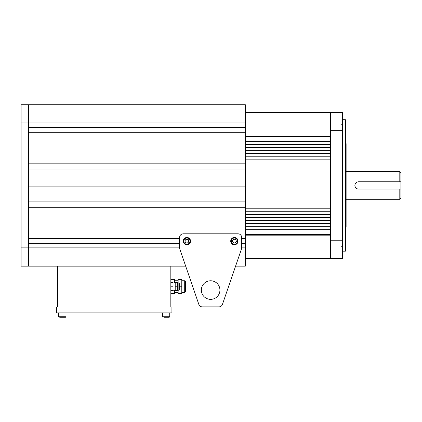 <?xml version="1.0" encoding="UTF-8"?>
<svg xmlns="http://www.w3.org/2000/svg" width="422" height="422" viewBox="0 0 422 422"><rect width="100%" height="100%" fill="white"/><g stroke="black" fill="none" stroke-linecap="round" stroke-linejoin="round"><path stroke-width="0.63" d="M345.391 143.665L346.119 143.665L346.119 227.21L345.391 227.21M346.119 189.779L345.391 189.779M346.119 227.2L345.391 227.2M346.119 181.027L345.391 181.027M399.803 171.559L400.9 172.656L400.9 181.787L399.803 181.787L399.803 171.559L346.119 171.559M400.9 181.787L400.9 198.219L399.803 199.316L346.119 199.316M399.803 181.787L358.536 181.787A3.65 3.65 0 0 0 357.824 181.856M354.955 184.725A3.65 3.65 0 0 0 354.886 185.437C355.097 187.653 356.316 188.871 358.536 189.088L400.9 189.088M358.536 181.787C356.316 182.003 355.102 183.217 354.886 185.437A3.65 3.65 0 0 0 354.955 186.155M399.803 199.316L399.803 189.088M357.819 189.019A3.65 3.65 0 0 0 358.536 189.088M342.469 119.7L345.391 119.7L345.391 251.169L342.469 251.169M330.415 240.213L330.415 258.475L342.469 258.475L342.469 240.213L330.415 240.213L330.415 130.656L342.469 130.656L342.469 240.213M342.469 130.656L342.469 112.4L330.415 112.4L330.415 130.656M245.33 122.987L28.406 122.987L28.406 104.73L245.33 104.73L245.33 127.555L28.406 127.555L28.406 122.987L21.1 122.987L21.1 266.145L28.406 266.145L28.406 247.883L21.1 247.883M245.33 132.302L245.33 163.161L28.406 163.161L28.406 132.302L245.33 132.302L245.33 127.555M245.33 169L245.33 183.976L28.406 183.976L28.406 169L245.33 169L245.33 163.161M245.33 183.976L245.33 266.145L235.587 266.145L222.436 304.399A3.65 3.65 0 0 1 218.986 306.863L202.286 306.863L218.986 306.863M179.593 243.32L28.406 243.32L28.406 266.145L185.68 266.145L198.831 304.399A3.65 3.65 0 0 0 202.286 306.863M245.33 207.714L28.406 207.714L28.406 238.572L179.593 238.572M245.33 186.899L28.406 186.899L28.406 201.869L245.33 201.869M241.674 238.572L245.33 238.572M245.33 243.32L241.674 243.32M245.33 247.883L241.674 247.883M179.593 247.883L28.406 247.883L28.406 104.73L21.1 104.73L21.1 122.987M201.347 290.062A9.289 9.289 0 0 1 210.636 280.772A9.289 9.289 0 0 1 219.925 290.062A9.289 9.289 0 0 1 210.636 299.356A9.289 9.289 0 0 1 201.347 290.062M222.436 304.399L241.479 249.012A3.65 3.65 0 0 0 241.674 247.82L241.674 237.475A3.65 3.65 0 0 0 238.024 233.825L183.243 233.825A3.65 3.65 0 0 0 179.593 237.475L179.593 247.82A3.65 3.65 0 0 0 179.793 249.012L198.831 304.399M164.089 317.27L169.185 317.27L169.734 316.722L169.185 317.27M235.766 244.502A3.65 3.65 0 0 1 230.998 242.523A3.65 3.65 0 0 1 232.976 237.755A3.65 3.65 0 0 1 237.75 239.733A3.65 3.65 0 0 1 235.766 244.502A3.65 3.65 0 0 0 237.75 239.733A3.65 3.65 0 0 0 232.976 237.755M234.611 239.316A1.825 1.825 0 0 0 232.686 241.827A1.825 1.825 0 0 0 235.819 242.244A1.825 1.825 0 0 0 234.611 239.316M236.462 241.405L235.175 243.077L233.086 242.798L232.285 240.851L233.566 239.179L235.655 239.459L236.462 241.405M188.291 244.502A3.65 3.65 0 0 1 183.523 242.523A3.65 3.65 0 0 1 185.501 237.755A3.65 3.65 0 0 1 190.275 239.733A3.65 3.65 0 0 1 188.291 244.502A3.65 3.65 0 0 0 190.275 239.733A3.65 3.65 0 0 0 185.501 237.755M187.136 239.316A1.825 1.825 0 0 0 185.211 241.827A1.825 1.825 0 0 0 188.344 242.244A1.825 1.825 0 0 0 187.136 239.316M188.987 241.405L187.7 243.077L185.611 242.798L184.81 240.851L186.091 239.179L188.18 239.459L188.987 241.405M170.831 307.047L170.831 266.145M57.619 307.047L57.619 266.145M171.923 312.887L171.923 307.047L56.522 307.047L56.522 312.887L171.923 312.887M178.865 282.94L179.593 283.674L179.593 289.518L178.865 290.246L178.865 282.94L177.404 282.94M177.404 290.61L177.404 286.96L175.209 286.96L175.209 290.98L177.404 290.98L177.404 290.61L175.209 290.61M175.209 282.576L175.209 282.212L177.404 282.212L177.404 282.576L175.209 282.576L175.209 286.96M175.209 286.232L177.404 286.232L177.404 282.576M177.404 286.232L177.404 286.96M170.831 282.212L173.02 282.212L173.02 282.576L170.831 282.576M170.831 286.232L173.02 286.232L173.02 282.576M173.02 286.232L173.02 286.96L170.831 286.96M170.831 290.61L173.02 290.61L173.02 286.96M173.02 290.61L173.02 290.98L170.831 290.98L173.02 290.98M167.682 317.27L165.688 317.27M58.716 312.887L58.716 316.722L66.017 316.722L65.473 317.27L64.355 317.27M60.378 317.27L65.473 317.27L66.017 316.722L66.017 312.887M245.33 226.34L330.415 226.34L330.415 223.417L245.33 223.417M245.33 147.457L330.415 147.457L330.415 144.535L245.33 144.535M245.33 150.38L330.415 150.38L330.415 153.302L245.33 153.302M245.33 156.224L330.415 156.224L330.415 159.141L245.33 159.141M245.33 136.501L330.415 136.501L330.415 141.613L245.33 141.613M245.33 162.064L330.415 162.064L330.415 208.811L245.33 208.811M245.33 211.733L330.415 211.733L330.415 214.65L245.33 214.65M245.33 217.573L330.415 217.573L330.415 220.495L245.33 220.495M330.415 258.475L245.33 258.475M245.33 234.374L330.415 234.374L330.415 229.262L245.33 229.262M245.33 112.4L330.415 112.4M330.415 235.835L245.33 235.835M245.33 135.04L330.415 135.04M184.704 280.751L185.437 281.485L185.437 291.707L184.704 292.435L184.704 280.751L181.787 280.751M178.131 290.246L178.131 293.533L181.787 293.533L181.787 286.96L179.593 286.96M181.787 293.533L181.787 293.897L178.131 293.897L178.131 293.533M178.131 279.654L178.131 279.29L181.787 279.29L181.787 279.654L178.131 279.654L178.131 282.94M179.593 286.232L181.787 286.232L181.787 279.654M181.787 286.232L181.787 286.96M170.831 279.29L174.481 279.29L174.481 279.654L170.831 279.654M174.481 282.94L174.481 279.654M170.831 293.533L174.481 293.533L174.481 290.246M174.481 293.533L174.481 293.897L170.831 293.897M233.187 238.261A3.102 3.102 0 0 0 231.504 242.312A3.102 3.102 0 0 0 235.555 243.995A3.102 3.102 0 0 0 237.243 239.944A3.102 3.102 0 0 0 233.187 238.261M185.712 238.261A3.102 3.102 0 0 0 184.029 242.312A3.102 3.102 0 0 0 188.08 243.995A3.102 3.102 0 0 0 189.768 239.944A3.102 3.102 0 0 0 185.712 238.261M162.428 312.887L162.428 316.722L169.734 316.722L169.734 312.887M341.741 124.39L342.469 123.662L341.741 124.39M341.741 114.895L342.469 115.628L341.741 114.895M341.741 246.48L342.469 247.213L341.741 246.48M341.741 255.975L342.469 255.247L341.741 255.975M162.428 316.722L162.976 317.27L162.428 316.722M178.865 290.246L177.404 290.246M175.209 290.246L173.02 290.246M175.209 282.94L173.02 282.94M58.716 316.722L59.265 317.27L58.716 316.722M184.704 292.435L181.787 292.435M178.131 292.435L174.481 292.435M178.131 280.751L174.481 280.751"/></g></svg>
